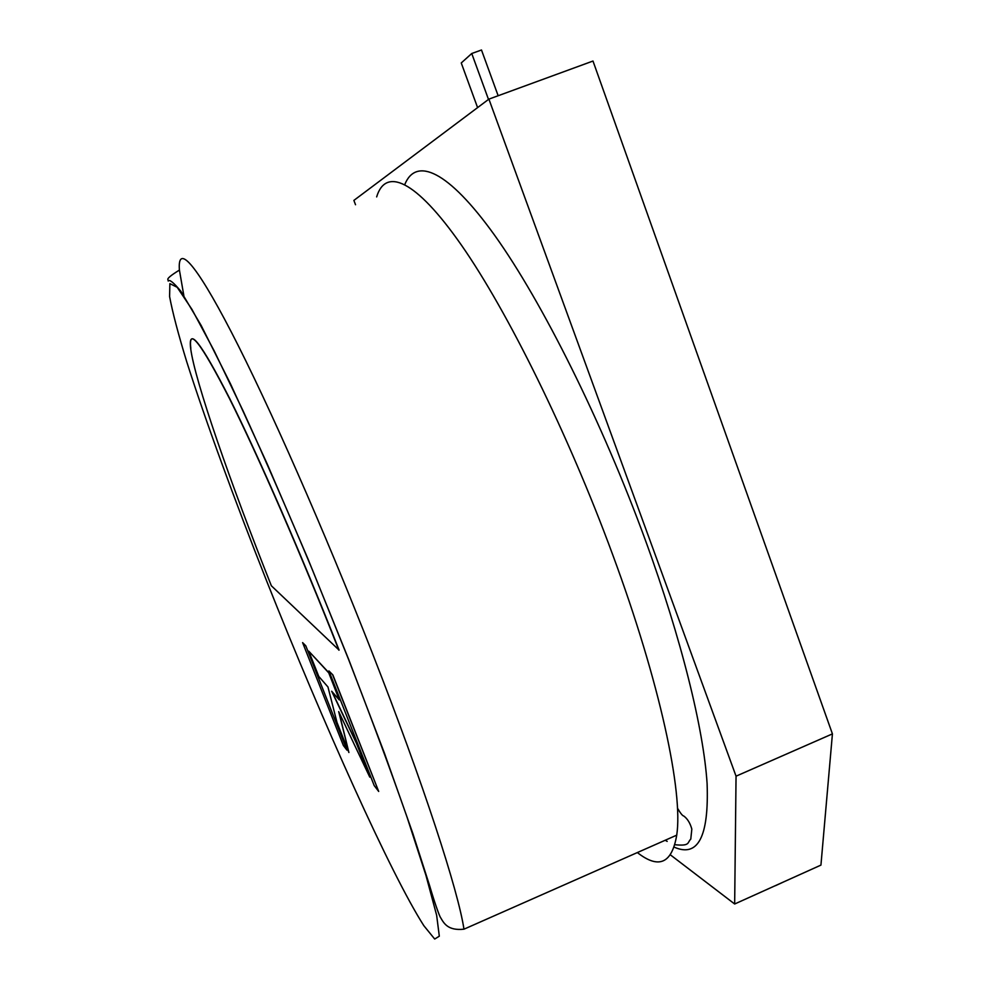 <?xml version="1.0" encoding="UTF-8"?>
<svg xmlns="http://www.w3.org/2000/svg" width="1000" height="1000" viewBox="0 0 1000 1000"><rect width="100%" height="100%" fill="white"/><g stroke="black" fill="none" stroke-linecap="round" stroke-linejoin="round"><path stroke-width="1.5" d="M355.525 204.737L353.888 200.4L488.9 99.125L592.987 61.037L832.425 733.888L820.938 865.1L734.663 904L670.45 854.9M832.425 733.888L736.05 776.175L734.663 904M488.9 99.125L736.05 776.175M477.587 107.6L461.25 62.962L471.75 53.513L488.5 99.412M498.15 95.738L481.488 50L471.75 53.513M784.362 881.587L775.537 885.662M404.8 184.475C415.913 157.037 447.663 169.638 494.938 235.7C542.062 301.65 602.087 421.613 645.537 540.6C681.612 639.487 703.6 729.325 707.1 783.575C709.038 836.637 698.05 857.812 674.137 847.113M376.662 196.9C385.438 167.562 415.025 178.713 461.35 245.025C507.525 311.175 568.013 433.325 612.513 554.225C660.188 683.025 683.263 792.588 676.725 835.163C671.9 863.55 658.775 869.35 637.35 852.562M338.888 650.188C301.3 554.675 258.05 455.575 229.513 398.612C200.938 342.775 187.987 326.05 190.662 348.425C194.75 380.5 230.062 481.925 271.35 585.775L339.087 650.113C301.5 554.6 258.238 455.5 229.688 398.537C201.112 342.713 188.15 325.988 190.825 348.375M348.9 752.513L338.7 711.612L369.787 777.15L356.287 742.975L331.675 691.225L339.263 699.925L328.6 672.45L308.762 651.175L318.775 676.45L327.962 686.975L337 722.45L348.9 752.513L339.075 712.387M328.438 672.513L308.762 651.175M369.787 777.15L356.45 742.913L332.1 691.712M339.263 699.925L328.6 672.45M328.9 670.913L374.225 785.625L378.688 791.438L332.887 674.95L328.9 670.913L332.887 674.95M378.688 791.438L332.713 675.013M346.938 750.125L305.8 645.825L302.6 642.613L343.363 745.475L346.938 750.125L305.8 645.825M305.637 645.888L302.6 642.613M372.438 653.35C423.638 784.075 458.338 891.225 463.963 929.188C448.137 930.888 444.012 923.562 440.675 917.75C439.487 916.525 434.075 900.975 429.675 885.85L412.788 833.325L384.425 753.175L348.562 659.112L307.913 558.775L267.175 463.888L230.512 383.9L201.112 325.387L180.812 291.188C173.538 282.475 169.35 279.1 168.225 281.062L167.975 279.75C166.912 278.65 170.725 275.425 179.412 270.087C177.387 244.288 194.262 260.475 231.337 332.062C268.312 403.475 324.5 530.7 372.438 653.35M266.725 581.175C323.188 723.238 390.737 874.075 423.875 925.738L434.7 939.038L439.312 936.188L436.637 915.238L425.925 875.288L407.025 817.062C390.538 769.887 371 717.2 348.4 658.988L312.75 570.638C288.2 512.05 264.925 458.688 242.925 410.55L214.15 350.8L191.962 309.4L177.175 287.275L169.875 283.637L169.6 296.575C172.562 312.438 178.3 334.225 186.788 361.925C205.662 421.125 234.438 499.613 266.725 581.175M183.85 295.675L179.412 270.087M665.2 840.25L667.175 841.4M674.862 844.712C690.425 846.312 687.15 842.5 690.775 839.137L691.825 829.112C690.163 823.088 687.463 818.725 683.763 816.012C682.537 815.863 680.425 813.238 677.45 808.138M463.963 929.188L676.725 835.163"/></g></svg>
